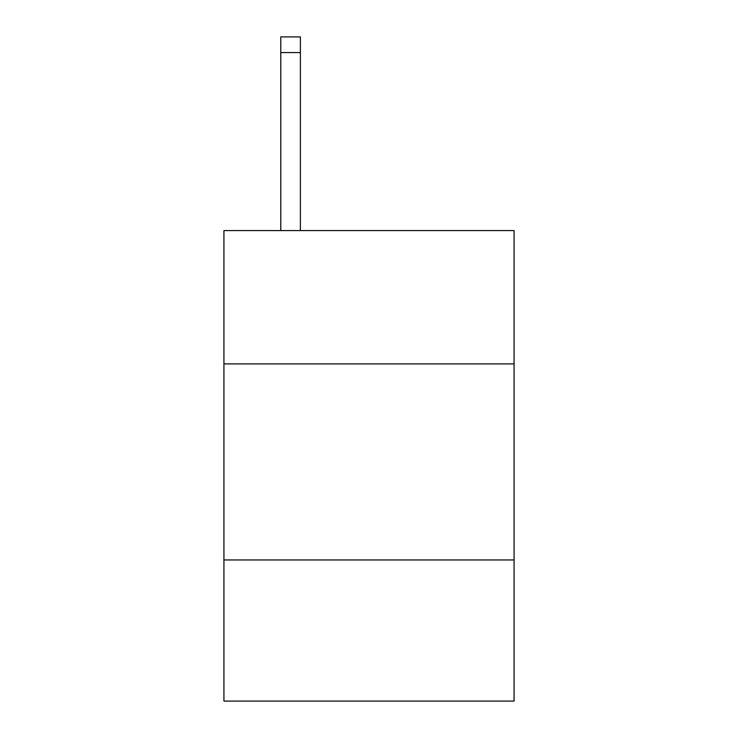 <?xml version="1.0" encoding="UTF-8"?>
<svg xmlns="http://www.w3.org/2000/svg" width="738" height="738" viewBox="0 0 738 738"><rect width="100%" height="100%" fill="white"/><g stroke="black" fill="none" stroke-linecap="round" stroke-linejoin="round"><path stroke-width="1.11" d="M514.072 363.899L514.072 230.588L223.928 230.588L223.928 363.899L514.072 363.899L514.072 701.1L223.928 701.1L223.928 363.899M514.072 559.948L223.928 559.948M300.384 230.588L300.384 52.582L280.781 52.582L280.781 36.9L300.384 36.9L300.384 52.582M280.781 230.588L280.781 52.582"/></g></svg>
